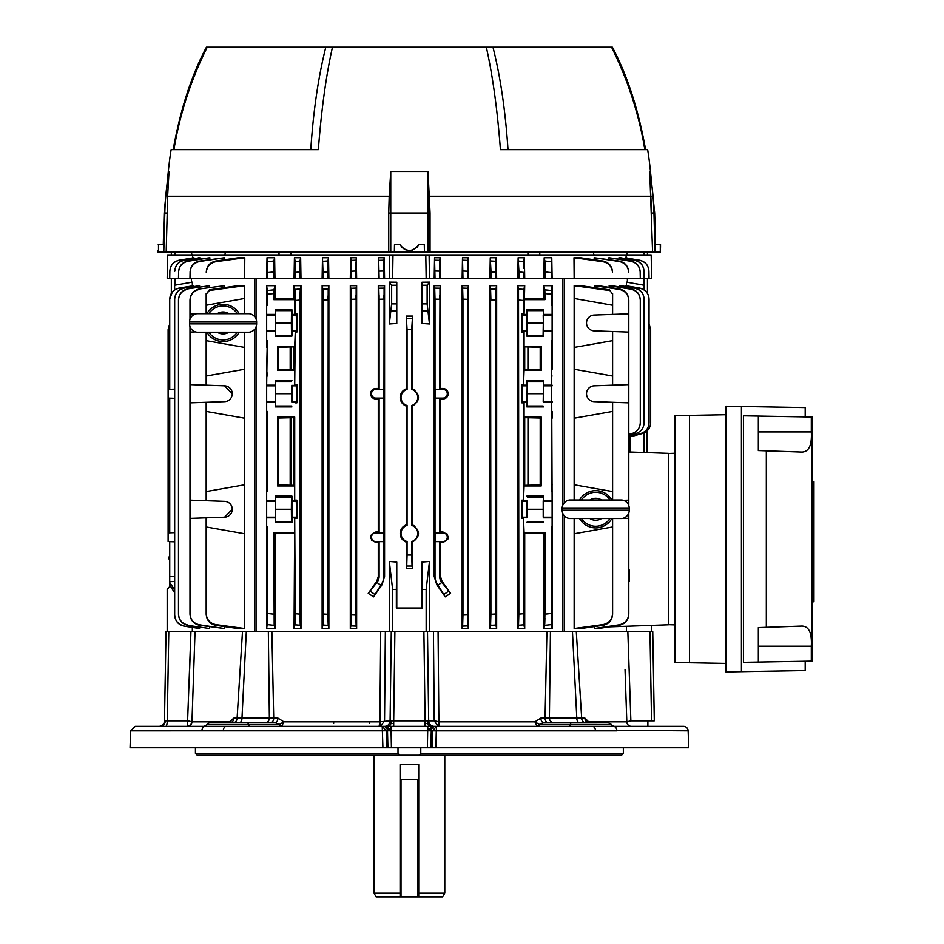 <?xml version="1.0" encoding="UTF-8"?>
<svg xmlns="http://www.w3.org/2000/svg" width="944" height="944" viewBox="0 0 944 944"><rect width="100%" height="100%" fill="white"/><g stroke="black" fill="none" stroke-linecap="round" stroke-linejoin="round"><path stroke-width="1.42" d="M373.989 755.2L373.989 893.071L400.079 893.071M418.711 893.071L444.789 893.071L442.642 896.8L418.711 896.8L418.711 764.569L400.079 764.569L400.079 896.8L376.137 896.8L373.989 893.071M444.789 755.2L444.789 893.071M418.711 896.8L400.079 896.8M418.711 779.425L400.079 779.425M393.4 723.529L389.365 723.529M398.002 747.742L398.002 753.336L399.784 755.2L418.994 755.2L420.776 753.336L420.776 747.742M647.879 720.827L647.879 726.325L659.891 726.325M613.447 726.325L683.491 726.325A4.661 4.661 0 0 1 688.141 730.821L688.731 747.742L432.022 747.742L432.423 730.821L429.921 730.786L130.638 730.821L130.048 747.742L382.91 747.742L382.226 726.325L613.447 726.325A4.661 3.469 90 0 1 616.904 730.821L436.281 730.821L435.88 747.742M683.491 726.325L659.172 726.325M427.785 726.325L427.372 747.742L432.022 747.742M271.86 631.3L273.713 718.101L277.937 718.101L283.884 721.83L379.535 721.83A4.661 0.637 -90 0 1 378.91 726.325L383.122 726.325A4.661 4.378 90 0 1 387.5 730.821L387.913 747.742L427.372 747.742M610.52 726.325L614.627 726.325A3.729 3.729 0 0 1 611.405 724.461L608.172 722.597L604.927 722.597M165.247 720.85A5.593 4.437 90 0 1 160.822 726.325L158.887 726.325A5.593 5.593 0 0 0 164.48 720.827L187.903 720.827L192.01 721.83A4.661 4.614 -90 0 1 187.396 726.325L190.948 631.3L168.799 631.3L167.241 720.827A5.593 1.451 90 0 1 165.79 726.325M379.535 721.83L390.096 720.827A5.593 5.404 -90 0 1 384.692 726.325M394.887 631.3L393.695 720.827L425.083 720.827L423.891 631.3L391.288 631.3L390.096 720.827L393.695 720.827L393.695 726.325M430.759 726.325A5.593 3.398 90 0 1 427.361 720.85L425.083 720.827L425.083 726.325M250.16 726.325A3.729 1.864 90 0 1 248.555 724.461L207.385 724.461A3.729 3.729 0 0 1 210.606 722.597L275.152 722.597A4.661 2.797 -90 0 0 277.937 718.101M248.803 722.597L210.606 722.597M539.638 724.461A3.729 1.864 -90 0 1 538.033 726.325L536.994 726.03A3.729 2.36 116.3 0 0 539.354 724.426L611.405 724.461M438.818 715.151L438.075 631.3L438.877 721.759L437.839 725.924L434.228 720.827L439.243 721.83L534.894 721.83L540.841 718.101A4.661 2.797 -90 0 0 543.626 722.597L608.172 722.597M550.435 631.3L549.408 718.018A4.661 3.965 -90 0 0 553.373 722.597L597.93 722.597M540.841 718.101L581.669 718.101A4.661 3.658 -90 0 0 585.327 722.597L579.238 722.597A4.661 2.443 -90 0 1 576.796 718.018L572.442 631.3M543.626 722.597L539.354 724.426L534.894 721.83L537.112 723.529M576.277 631.3L581.669 718.101L584.914 718.101L589.398 722.597M588.997 722.597L589.363 721.83L626.769 721.83A4.661 4.614 -90 0 0 631.383 726.325M626.769 721.83L630.875 720.827L654.298 720.827L652.741 631.3L654.298 720.827M164.48 720.827L166.038 631.3L168.799 631.3M423.891 631.3L427.49 631.3L428.682 720.827A5.593 5.404 -90 0 0 434.087 726.325L432.588 726.325A4.661 2.667 -90 0 0 429.921 730.786M427.361 720.85L434.228 720.827L433.426 631.3L427.49 631.3M439.243 721.83A4.661 0.637 -90 0 0 439.88 726.325L437.839 725.924M439.88 726.325L435.656 726.325A4.661 4.378 90 0 0 431.278 730.821L430.865 747.742M281.784 726.03A3.729 2.36 -116.3 0 1 279.424 724.426L283.884 721.83L281.784 726.03L280.757 726.325A3.729 1.864 90 0 1 279.141 724.461L275.152 722.597L270.834 722.597A4.661 2.879 -90 0 0 273.713 718.101L269.37 718.018L268.344 631.3M379.96 715.151L380.703 631.3L379.901 721.759L380.939 725.924L378.91 726.325M391.288 631.3L385.353 631.3L384.55 720.827L380.939 725.924M246.337 631.3L241.983 718.018A4.661 2.443 -90 0 1 239.54 722.597M192.01 721.83L229.416 721.83L233.864 718.101L269.37 718.018A4.661 3.965 -90 0 1 265.406 722.597M229.781 722.597L229.416 721.83L229.38 722.597M233.864 718.101A4.661 3.729 -90 0 1 230.135 722.597L230.466 722.573A4.661 3.729 90 0 0 233.864 718.101M242.502 631.3L237.109 718.101A4.661 3.658 -90 0 1 233.463 722.597M195.042 631.3L191.962 721.759A4.661 4.331 -18.2 0 1 187.797 725.924M369.541 723.529A3.729 0.968 -90 0 0 369.576 722.726M333.645 723.529A3.729 0.968 -90 0 0 333.68 722.726M283.884 721.83L281.666 723.529M651.537 720.827L649.979 631.3L652.741 631.3M649.979 631.3L627.831 631.3L630.875 720.827M547.945 722.597A4.661 2.879 -90 0 1 545.066 718.101L546.918 631.3M534.894 721.83L536.994 726.03M584.914 718.101A4.661 3.729 -90 0 0 588.643 722.597L588.643 722.597M130.638 730.821L135.287 726.325L382.226 726.325L386.356 730.821L386.757 747.742L387.913 747.742M436.281 730.821L432.423 730.821L436.553 726.325L436.281 730.821M382.91 747.742L386.757 747.742M610.591 730.29L688.141 730.821M205.344 726.325A4.661 3.469 90 0 0 201.874 730.821M226.383 726.325A4.661 3.115 90 0 0 223.268 730.821M390.993 726.325L391.406 747.742M592.395 726.325A4.661 3.115 90 0 1 595.511 730.821M399.784 755.2L197.202 755.2L195.432 753.336L195.432 747.742M195.432 753.336L398.002 753.336M623.347 747.742L623.347 753.336L621.577 755.2L418.994 755.2M420.776 753.336L623.347 753.336M429.414 723.529L425.378 723.529M232.259 393.742A7.918 7.918 0 0 1 224.613 401.66L189.98 402.876L189.98 384.621L224.613 385.836L232.259 393.742A7.918 7.918 0 0 0 224.613 385.836M174.675 398.333L168.115 398.108L168.115 389.388L174.675 389.164L169.731 389.329L169.731 299.142C170.156 293.23 173.236 289.56 178.982 288.121L178.994 288.227C173.248 289.655 170.168 293.324 169.731 299.236M189.98 614.107L189.98 518.386L224.613 517.182A7.918 7.918 0 0 0 232.259 509.264A7.918 7.918 0 0 0 224.613 501.347L189.98 500.143L189.98 613.718C190.417 619.736 193.579 623.429 199.455 624.786L199.444 625.223C193.579 623.831 190.428 620.125 189.98 614.107L189.98 613.718M447.81 395.772L448.117 394.804M370.968 391.725L370.662 392.692M407.065 329.586L406.25 316.087L412.528 316.087L411.714 329.586L407.065 329.586L407.065 389.424A8.39 8.39 0 0 0 407.065 405.531L407.065 525.43A8.39 8.39 0 0 0 407.065 541.537L407.065 555.013L411.714 555.013L412.044 566.022L406.734 566.022L407.065 555.013L411.714 555.013L411.714 541.537A8.39 8.39 0 0 0 411.714 525.43L412.528 524.84C420.458 530.611 420.458 536.369 412.528 542.127L411.714 541.537M406.25 568.5L406.734 566.022L412.044 566.022L412.528 568.5L406.25 568.5L406.25 542.127C402.415 540.511 400.398 537.632 400.185 533.49C400.398 529.336 402.415 526.457 406.25 524.84L406.25 406.121C402.415 404.504 400.398 401.625 400.185 397.471C400.398 393.318 402.415 390.438 406.25 388.834L406.25 316.087M406.25 542.127L407.065 541.537M406.25 406.121L407.065 405.531M447.291 393.742A4.354 4.354 0 0 0 442.925 389.388L435.125 389.388L435.125 398.108L442.925 398.108A4.354 4.354 0 0 0 447.291 393.742M445.202 596.868L436.789 584.761L434.205 576.536L435.007 576.536L435.007 299.142L439.668 299.236L435.007 299.142L434.688 288.121L439.987 288.227L439.668 389.329L440.506 388.491L442.925 388.48C446.123 388.763 447.893 390.521 448.223 393.742C447.893 396.976 446.123 398.722 442.925 399.005L440.506 398.993L439.668 398.167L439.668 532.794L440.506 531.956L442.925 531.944C449.745 535.449 449.745 538.965 442.925 542.47L440.506 542.458L439.668 541.632L439.668 576.536A8.862 8.862 0 0 0 441.273 581.622L450.559 593.328L445.202 596.868L438.04 585.127L441.851 582.46M371.488 393.742A4.354 4.354 0 0 0 375.854 398.108L383.665 398.108L383.665 389.388L375.854 389.388A4.354 4.354 0 0 0 371.488 393.742M378.284 398.993L379.11 398.167L379.11 532.794L378.284 531.956L378.284 398.993L375.854 399.005C372.656 398.722 370.886 396.976 370.555 393.742C370.886 390.521 372.656 388.763 375.854 388.48L378.284 388.491L378.284 285.69L378.792 288.227L384.09 288.121L383.771 576.536A13.523 13.523 0 0 1 381.329 584.289L373.576 596.868L368.231 593.328L376.927 582.46L380.739 585.127M609.151 287.354L609.151 285.69L611.96 285.69L630.934 288.852C636.74 290.268 639.855 293.95 640.292 299.921L640.292 300.216C639.855 294.257 636.74 290.575 630.922 289.183L609.151 285.69M619.217 286.893L619.217 285.69L620.904 285.69L634.816 288.085C640.575 289.525 643.678 293.195 644.103 299.13L644.103 299.331C643.678 293.407 640.575 289.725 634.805 288.309L619.217 285.69M625.152 286.421L625.966 285.69L639.796 288.121C645.531 289.56 648.622 293.23 649.047 299.142L649.047 299.236C648.622 293.336 645.531 289.666 639.796 288.227L625.152 285.69M626.45 285.772L626.45 282.126L644.15 285.241L644.15 289.891M627.382 282.291L627.382 278.232M602.897 261.677L602.909 261.016C608.762 262.326 611.96 265.972 612.503 271.966L612.503 272.615C611.983 266.621 608.774 262.975 602.897 261.677L573.987 257.736L574.153 278.232L564.323 278.232L564.323 502.727M626.45 626.238L626.45 631.3L564.323 631.3L564.323 515.802M619.347 625.223L619.323 624.786C625.199 623.429 628.35 619.748 628.798 613.718L628.798 614.107C628.362 620.125 625.211 623.831 619.347 625.223L598.52 628.503L594.378 628.503L594.378 626.568M603.015 625.306L602.992 624.586C608.939 623.276 612.149 619.571 612.609 613.47L612.609 614.143C612.16 620.22 608.963 623.937 603.015 625.306L580.985 628.503L574.153 628.503L574.153 518.527M574.153 500.001L574.153 285.69L580.985 285.69L609.411 289.843L612.609 294.209L609.411 289.843M594.378 287.613L594.378 285.69L598.52 285.69L619.347 288.97C625.199 290.363 628.35 294.056 628.798 300.074L628.798 313.821L594.165 315.036A7.918 7.918 0 0 0 586.519 322.942A7.918 7.918 0 0 0 594.165 330.86L612.609 331.509L612.609 385.187L628.798 384.621L628.798 300.463C628.362 294.457 625.199 290.764 619.323 289.407L594.378 285.69M184.092 260.391L199.833 257.736L184.092 260.391C178.404 261.783 175.301 265.394 174.793 271.223L174.805 271.034C175.313 265.205 178.416 261.582 184.092 260.19M273.736 271.966L273.878 261.016L267.447 261.677L273.878 261.016L273.843 278.232L267.329 278.232L267.423 272.615L273.736 271.966L267.423 272.615L267.01 257.736L266.656 278.232L267.329 278.232M299.803 270.031L299.779 268.167M294.422 257.736L300.652 257.736L299.968 261.087L295.224 261.488L299.968 261.087L299.932 278.232L295.271 278.232L295.224 261.488L294.422 257.736L294.068 278.232L295.271 278.232M327.769 271.754L327.769 263.352M322.482 257.736L328.524 257.736L327.91 260.969L323.19 261.264L327.91 260.969L327.875 278.232L323.214 278.232L322.482 257.736L322.128 278.232L323.214 278.232M355.699 270.857L355.699 262.597M351.321 267.648L351.168 278.232L355.829 278.232L355.699 271.034L351.286 271.223L351.144 260.391L355.841 260.19L351.144 260.391L350.649 257.736L350.295 278.232L351.168 278.232M383.606 267.27L383.618 263.966M192.659 257.83L192.706 254.939L389.671 254.939L389.306 278.232L384.574 278.232L384.232 257.736L378.627 257.736L384.232 257.736L383.783 260.214L379.099 260.32L383.783 260.214L383.771 278.232L379.11 278.232L378.627 257.736L378.284 278.232L379.11 278.232M392.621 589.375L389.306 561.444L396.775 562.069L396.35 589.375L392.621 589.375L392.621 631.3M396.775 608.007L396.775 562.069M396.35 589.375L396.35 608.007L422.428 608.007L422.003 562.069L422.003 608.007M422.003 562.069L429.473 561.444L426.157 589.375L422.428 589.375M426.157 589.375L426.157 631.3M429.473 631.3L429.473 561.444M389.306 631.3L389.306 561.444M266.656 278.232L254.455 278.232L254.455 316.405M254.455 329.491L254.455 631.3L256.048 631.3L256.048 326.919M256.048 278.232L256.048 318.978M273.878 261.016L274.621 257.736L274.952 278.232L273.843 278.232M267.01 257.736L274.621 257.736M300.652 257.736L300.983 278.232L299.932 278.232M328.524 257.736L328.866 278.232L327.875 278.232M378.284 278.232L356.631 278.232L356.289 257.736L350.649 257.736L356.289 257.736L355.699 271.034L351.286 271.223M356.631 278.232L355.829 278.232M384.574 278.232L383.771 278.232M594.378 628.503L619.323 624.786M574.153 298.469L612.609 305.242L612.609 314.387M612.609 340.642L574.153 347.427M612.609 294.209L612.609 305.242M609.411 290.516L574.153 285.69M612.609 293.56L612.609 299.661M612.609 331.509L628.798 332.076M574.153 484.779L612.609 491.564L612.609 402.309L628.798 402.876L628.798 500.143L623.359 500.332M628.798 402.876L628.798 384.621M612.609 532.558L612.609 614.143M574.153 628.503L602.992 624.586M612.609 518.527L612.609 613.47M612.609 526.964L574.153 533.749M612.609 491.564L612.609 500.001M612.609 411.442L574.153 418.227M612.609 402.309L594.165 401.66A7.918 7.918 0 0 1 586.519 393.742A7.918 7.918 0 0 1 594.165 385.836L612.609 385.187M574.153 369.269L612.609 376.042M623.359 518.197L628.798 518.386L628.798 512.887M628.798 505.642L628.798 500.143M628.798 518.386L628.798 613.718M628.798 581.905L628.798 614.107M609.057 626.851L668.364 624.775L668.364 453.368L628.798 451.987M628.798 548.393L628.798 553.798M628.798 561.621L628.798 569.798M651.596 625.365L651.596 631.3M439.538 270.952L439.538 262.715M435.007 278.232L434.205 278.232L434.547 257.736L440.152 257.736L439.68 260.32L434.995 260.214L439.68 260.32L439.668 278.232L440.506 278.232L440.152 257.736L434.547 257.736L435.007 278.232L439.668 278.232M462.961 278.232L462.147 278.232L462.489 257.736L468.13 257.736L467.634 260.391L462.938 260.19L467.634 260.391L467.61 278.232L468.484 278.232L468.13 257.736L462.489 257.736L462.961 278.232L467.61 278.232M495.435 270.161L495.411 268.308M495.6 261.264L490.868 260.969L495.6 261.264L495.565 278.232L496.65 278.232L496.296 257.736L495.6 261.264M518.126 257.736L517.796 278.232L518.846 278.232L518.952 271.99L523.413 272.368L518.952 271.99L518.126 257.736L524.357 257.736L523.554 261.488L518.811 261.087L523.554 261.488L523.365 268.533M523.365 266.774L523.495 261.96M545.042 271.966L551.355 272.615L551.461 278.232L552.122 278.232L551.768 257.736L551.331 261.677L544.9 261.016L545.042 271.966L544.9 261.016L551.331 261.677L551.355 272.615L545.042 271.966L544.936 278.232L551.461 278.232M574.153 278.232L651.596 278.232L651.195 254.939L626.073 254.939L626.12 257.83M648.917 271.129C648.41 265.311 645.33 261.712 639.666 260.32L639.666 260.214C645.33 261.63 648.41 265.229 648.917 271.034L649.047 278.232L648.917 271.034M639.666 260.214L625.565 257.865M624.845 258.491L625.565 257.736L639.666 260.32M643.985 271.223C643.466 265.382 640.374 261.771 634.687 260.391L634.687 260.19C640.374 261.594 643.478 265.205 643.985 271.034L644.103 278.232L643.985 271.034M634.687 260.19L620.456 257.995M618.957 258.986L618.945 257.736L620.444 257.736L634.687 260.391M640.185 272.108C639.678 266.243 636.551 262.621 630.816 261.264L630.828 260.969C636.551 262.349 639.666 265.972 640.174 271.825L640.292 278.232L640.174 271.825M630.828 260.969L608.915 257.736L630.816 261.264M608.915 257.736L608.939 259.458M628.692 272.368C628.173 266.444 625.022 262.81 619.229 261.488L619.229 261.087C625.011 262.444 628.161 266.078 628.692 271.99L628.692 272.368M619.229 261.087L594.177 257.736L619.229 261.488M594.177 257.736L594.201 259.742M602.909 261.016L580.265 257.736L573.987 257.736M612.503 271.966L612.503 272.615M544.9 261.016L544.169 257.736L543.827 278.232L544.936 278.232M544.169 257.736L551.768 257.736M524.357 257.736L524.711 278.232L518.846 278.232M523.413 272.368L523.507 278.232M490.904 278.232L491.01 271.825L495.458 272.108L491.01 271.825L490.255 257.736L489.912 278.232L495.565 278.232M490.255 257.736L496.296 257.736M389.306 278.232L429.473 278.232L429.107 254.939L626.073 254.939M389.671 254.939L392.975 254.939L392.621 278.232M392.975 254.939L425.803 254.939L426.157 278.232M425.803 254.939L429.107 254.939M434.205 278.232L429.473 278.232M462.147 278.232L440.506 278.232M489.912 278.232L468.484 278.232M517.796 278.232L496.65 278.232M543.827 278.232L524.711 278.232M562.742 505.3L562.742 278.232L552.122 278.232M628.798 434.417L632.008 433.556C637.176 431.809 639.938 428.21 640.292 422.759L640.292 300.216M640.292 299.921L640.292 422.759M628.798 435.444L635.819 433.556C640.988 431.809 643.749 428.21 644.103 422.759L644.103 299.331M644.103 299.13L644.103 422.759M628.798 436.765L640.764 433.556C645.92 431.809 648.693 428.21 649.047 422.759L649.047 299.236M648.87 297.195L649.047 422.759M648.375 295.307L647.549 293.549M646.416 291.932L645.047 290.563M649.047 299.142L649.047 323.78L650.664 329.586L650.664 422.759C650.31 428.21 647.549 431.809 642.38 433.556L628.798 437.202M564.323 631.3L562.742 631.3L562.742 513.229M564.323 278.232L562.742 278.232M422.298 303.885L427.136 303.885L429.473 323.969L422.003 323.462L422.003 282.221L429.473 282.126L427.136 285.241L422.298 285.241M429.473 282.126L429.473 323.969M427.136 303.885L427.136 285.241M422.003 323.462L422.003 282.221M373.576 596.868L381.99 584.761L384.574 576.536L384.574 285.69L384.09 288.121L378.792 288.227L379.11 299.236L383.771 299.142L379.11 299.236L379.11 389.329L383.665 389.388M379.11 389.329L378.284 388.491M383.712 389.329L383.665 398.108M383.712 398.167L379.11 398.167M375.854 532.853A4.354 4.354 0 0 0 371.488 537.207A4.354 4.354 0 0 0 375.854 541.573L383.665 541.573L383.665 532.853L375.854 532.853L375.854 531.944L378.284 531.956M368.231 593.328L376.821 581.138L378.284 576.536L378.284 542.458L375.854 542.47C369.033 538.965 369.033 535.46 375.854 531.944M379.11 532.794L383.665 532.853M383.712 532.794L383.665 541.573M375.854 541.573L375.854 542.47L378.284 542.458L379.11 541.632L379.11 576.536A8.862 8.862 0 0 1 377.506 581.622L376.927 582.46M383.712 541.632L379.11 541.632M384.574 285.69L378.284 285.69M294.068 628.503L300.983 628.503L300.263 625.223L294.941 624.786L295.271 613.718L299.932 614.107L300.263 625.223L294.941 624.786L294.068 628.503L294.705 517.819L291.932 517.819L291.932 522.445L275.247 522.445L275.247 500.709L266.656 500.709L266.656 517.819L275.247 517.819M277.571 370.461L278.574 369.446L278.574 347.239L277.571 346.236L294.705 346.236L295.271 332.076L294.705 385.187L294.705 370.461L277.571 370.461L277.571 346.236M294.705 370.461L294.068 369.824L278.574 369.446M278.574 347.239L294.068 346.873L294.705 346.236M291.932 309.774L275.247 309.774L275.683 310.647L291.495 310.647L291.932 309.774L291.932 314.387L294.705 314.387L294.705 299.661L273.843 299.661L274.952 298.552L274.952 285.69L266.656 285.69L267.27 290.516L273.961 289.843L273.843 299.661M294.705 299.661L294.068 299.024L274.952 298.552M267.329 376.042L266.656 369.269L267.329 340.642L266.656 385.187L275.247 385.187L275.683 381.447L275.247 406.923L275.247 385.187M275.683 310.647L275.683 335.25L275.247 331.509L266.656 331.509L266.656 347.427M266.656 340.642L267.329 340.642M291.495 310.647L291.377 322.942L275.801 322.942M291.377 322.942L291.495 335.25L275.683 335.25M291.495 335.25L291.932 336.123L275.247 336.123M275.247 314.387L266.656 314.387L266.656 315.036L275.565 315.036L275.247 309.774M266.656 331.509L266.656 315.036M275.247 331.509L275.565 315.036M266.656 305.242L267.329 305.242L266.656 298.469L266.656 314.387M273.843 293.56L267.329 294.209L267.27 290.516L273.961 289.843L274.952 285.69M267.329 294.209L267.329 305.242M266.656 298.469L266.656 285.69M291.932 314.387L291.932 336.123M294.705 517.819L295.271 613.718L299.932 614.107L299.932 300.074L295.271 300.463L294.941 289.407L300.263 288.97L299.932 300.074L295.271 300.463L295.271 313.821L296.876 313.821L296.274 315.036L291.613 315.036M296.274 315.036L296.876 332.076L296.876 313.821M296.876 332.076L295.271 332.076M296.274 330.86L291.613 330.86M294.705 331.509L291.932 331.509M294.068 369.824L294.068 346.873M294.705 417.036L294.705 500.709L294.705 485.971L277.571 485.971L278.574 484.968L278.574 418.039L277.571 417.036L294.705 417.036L294.068 417.673L278.574 418.039M294.705 485.971L294.068 485.334L278.574 484.968M277.571 485.971L277.571 417.036M294.068 485.334L294.068 417.673M296.876 402.876L296.876 384.621L296.274 385.836L296.876 402.876L295.271 402.876M296.274 401.66L291.613 401.66L294.705 402.309M294.705 385.187L291.613 385.836L291.613 401.66M296.274 385.836L291.613 385.836M295.271 384.621L296.876 384.621M291.932 385.187L291.932 402.309M291.932 406.923L275.247 406.923M291.495 406.05L275.683 406.05M291.377 393.742L275.801 393.742M291.495 381.447L275.683 381.447M291.932 380.574L275.247 380.574M274.952 533.655L273.843 532.558L274.185 625.306L267.152 624.586L267.329 613.47L273.843 614.143L267.329 613.47L267.329 526.964L266.656 533.749L266.656 628.503L267.152 624.586L274.185 625.306L274.952 628.503L274.952 533.655L294.068 533.195M273.843 532.558L294.705 532.558M274.952 628.503L266.656 628.503M266.656 517.819L266.656 533.749M266.656 526.964L267.329 526.964M294.705 500.709L291.932 500.709L291.932 496.084L275.247 496.084L275.247 522.445M291.932 496.084L291.495 496.969L275.683 496.969M291.495 496.969L291.377 509.264L275.801 509.264M291.377 509.264L291.495 521.56L275.683 521.56M291.495 521.56L291.932 522.445M275.247 500.709L275.247 496.084M266.656 491.564L267.329 491.564L266.656 484.779L266.656 500.709M266.656 484.779L266.656 418.227L267.329 411.442L267.329 491.564M275.247 402.309L266.656 402.309L266.656 418.227M266.656 411.442L267.329 411.442M266.656 402.309L266.656 385.187M266.656 369.269L266.656 376.042M291.932 500.709L291.932 517.819M295.271 500.143L296.876 500.143L296.274 501.347L291.613 501.347M296.274 501.347L296.876 518.386L296.876 500.143M296.876 518.386L295.271 518.386M296.274 517.182L291.613 517.182M294.941 289.407L294.068 285.69L300.983 285.69L300.263 288.97L294.941 289.407M300.983 628.503L300.983 285.69M294.068 299.024L294.068 285.69M552.122 315.036L543.213 315.036L543.532 314.387L552.122 314.387L552.122 340.642L551.461 340.642L552.122 501.347L543.213 501.347L543.213 517.182L543.532 517.819L552.122 517.819L552.122 501.347M522.504 385.836L521.902 384.621L521.902 402.876L522.504 385.836L527.165 385.836L526.846 380.574L543.532 380.574L543.213 401.66L543.532 402.309L552.122 402.309M551.461 340.642L552.122 347.427L552.122 340.642M552.122 369.269L552.122 347.427M552.122 376.042L551.461 376.042M541.207 417.036L540.204 418.039L540.204 484.968L541.207 485.971L524.073 485.971L524.711 485.334L524.711 417.673L524.073 417.036L541.207 417.036L541.207 485.971M524.711 417.673L540.204 418.039M540.204 484.968L524.711 485.334M541.207 346.236L540.204 347.239L540.204 369.446L541.207 370.461L524.073 370.461L524.711 369.824L524.711 346.873L524.073 346.236L541.207 346.236L541.207 370.461M524.711 346.873L540.204 347.239M540.204 369.446L524.711 369.824M521.902 518.386L522.504 517.182L521.902 500.143L521.902 518.386L523.507 518.386L523.837 624.786L518.516 625.223L518.846 614.107L523.507 613.718L518.846 614.107L518.516 288.97L523.837 289.407L523.507 300.463L518.846 300.074L523.507 300.463L524.073 314.387L524.711 285.69L517.796 285.69L518.516 288.97L523.837 289.407L524.711 285.69M544.936 293.56L544.818 289.843L551.508 290.516L551.461 294.209L544.936 293.56L544.936 299.661L524.073 299.661M544.936 299.661L543.827 298.552L524.711 299.024M526.846 309.774L526.846 336.123L526.846 309.774L543.532 309.774L543.095 335.25L543.532 331.509L552.122 331.509M527.283 310.647L543.095 310.647M527.401 322.942L542.977 322.942M527.283 335.25L543.095 335.25M526.846 336.123L543.532 336.123M524.073 346.236L524.073 331.509L526.846 331.509M524.073 331.509L521.902 332.076L522.504 330.86L527.165 330.86M522.504 330.86L521.902 313.821L521.902 332.076M526.846 314.387L524.073 314.387M523.507 313.821L521.902 313.821M522.504 315.036L527.165 315.036M544.605 625.306L544.936 614.143L551.461 613.47L551.626 624.586L544.605 625.306L551.626 624.586L552.122 628.503L552.122 533.749L551.461 526.964L551.461 613.47L544.936 614.143L544.936 532.558L543.827 533.655L543.827 628.503L544.605 625.306M552.122 517.819L552.122 526.964L551.461 526.964M552.122 526.964L552.122 533.749M552.122 628.503L543.827 628.503M524.711 628.503L517.796 628.503L518.516 625.223L523.837 624.786L524.711 628.503L524.711 533.195L524.073 532.558L544.936 532.558M524.711 533.195L543.827 533.655M524.073 532.558L523.507 518.386M517.796 628.503L517.796 285.69M521.902 402.876L523.507 402.876L523.507 500.143L521.902 500.143M523.507 332.076L523.507 384.621L521.902 384.621M523.507 384.621L524.073 370.461M526.846 385.187L524.073 385.187M543.532 380.574L543.532 402.309M526.846 380.574L527.283 381.447L543.095 381.447M527.283 381.447L527.401 393.742L542.977 393.742M527.401 393.742L527.283 406.05L543.095 406.05M527.283 406.05L526.846 406.923L543.532 406.923M526.846 406.923L527.165 385.836M524.073 417.036L524.073 402.309L526.846 402.309M522.504 401.66L527.165 401.66M523.507 500.143L524.073 485.971M524.073 517.819L527.165 517.182L527.165 501.347L524.073 500.709M526.846 500.709L526.846 517.819M526.846 496.084L543.532 496.084L543.532 517.819M527.283 496.969L543.095 496.969M527.401 509.264L542.977 509.264M527.283 521.56L543.095 521.56M526.846 522.445L543.532 522.445M543.532 496.084L543.213 501.347M543.532 500.709L552.122 500.709M552.122 484.779L551.461 491.564L552.122 491.564M551.461 411.442L551.461 491.564M552.122 411.442L552.122 418.227M543.532 385.187L552.122 385.187M543.213 315.036L543.532 331.509M543.532 314.387L543.532 309.774M552.122 305.242L551.461 305.242L552.122 298.469L552.122 314.387M551.508 290.516L552.122 285.69L543.827 285.69L544.818 289.843L551.508 290.516M551.461 294.209L551.461 305.242M552.122 298.469L552.122 285.69M543.827 298.552L543.827 285.69M328.205 625.341L322.895 625.011L322.128 628.503L328.866 628.503L328.205 625.341L322.895 625.011L323.214 613.978L327.875 614.273L328.205 625.341L327.875 614.273L323.214 613.978L322.895 289.183L328.205 288.852L327.875 614.273M322.895 289.183L322.128 285.69L328.866 285.69L328.205 288.852L322.895 289.183M328.866 628.503L328.866 285.69M322.128 628.503L322.128 285.69M350.295 628.503L356.631 628.503L356.148 626.096L350.838 625.872L351.168 614.863L355.829 615.063L356.148 626.096L350.838 625.872L350.295 628.503L350.295 285.69L350.838 288.309L356.148 288.085L355.829 615.063L351.168 614.863L350.838 288.309L356.148 288.085L356.631 285.69L350.295 285.69M356.631 628.503L356.631 285.69M435.007 576.536A13.523 13.523 0 0 0 437.45 584.289L438.04 585.127M450.559 593.328L441.957 581.138L440.506 576.536L440.506 542.458M442.925 541.573A4.354 4.354 0 0 0 447.291 537.207A4.354 4.354 0 0 0 442.925 532.853L435.125 532.853L435.125 541.573L442.925 541.573L442.925 542.47M439.668 532.794L435.066 532.794L435.125 541.573M435.066 541.632L439.668 541.632M440.506 531.956L440.506 398.993M439.668 389.329L435.066 389.329L435.125 398.108M435.066 398.167L439.668 398.167M434.688 288.121L434.205 285.69L440.506 285.69L439.987 288.227L434.688 288.121M440.506 388.491L440.506 285.69M434.205 576.536L434.205 285.69M462.147 628.503L468.484 628.503L467.941 625.872L462.631 626.096L462.961 615.063L467.61 614.863L467.941 625.872L462.631 626.096L462.147 628.503L462.147 285.69L462.631 288.085L467.941 288.309L467.61 299.331L462.961 299.13L462.631 288.085L467.941 288.309L468.484 285.69L462.147 285.69M467.61 299.331L467.61 614.863L462.961 615.063L462.961 299.13L467.61 299.331L467.634 295.484M468.484 628.503L468.484 285.69M489.912 628.503L496.65 628.503L495.883 625.011L490.573 625.341L490.904 614.273L495.565 613.978L495.883 625.011L490.573 625.341L489.912 628.503L489.912 285.69L490.573 288.852L495.883 289.183L495.565 300.216L490.904 299.921L490.573 288.852L490.904 614.273L495.565 613.978L495.565 300.216L490.904 299.921M490.573 288.852L495.883 289.183L496.65 285.69L489.912 285.69M496.65 628.503L496.65 285.69M407.065 389.424L406.25 388.834M407.065 525.43L406.25 524.84M412.528 568.5L412.528 542.127M412.528 524.84L412.528 406.121L411.714 405.531L411.714 525.43M411.714 405.531A8.39 8.39 0 0 0 411.714 389.424L412.528 388.834C420.458 394.604 420.458 400.362 412.528 406.121M411.714 329.586L411.714 389.424M412.528 388.834L412.528 316.087M391.642 303.885L396.48 303.885L396.775 323.462L389.306 323.969L391.642 303.885L391.642 285.241L389.306 282.126L396.775 282.221L396.48 285.241L391.642 285.241M396.775 282.221L396.775 323.462M396.48 303.885L396.48 285.241M389.306 323.969L389.306 282.126M562.742 631.3L433.426 631.3L434.205 718.868M350.295 278.232L328.866 278.232M322.128 278.232L300.983 278.232M294.068 278.232L274.952 278.232M385.353 631.3L256.048 631.3M215.881 261.677C210.016 262.963 206.807 266.609 206.276 272.615L206.288 271.966C206.819 265.984 210.016 262.338 215.869 261.016L215.881 261.677L244.791 257.736L244.626 278.232L169.731 278.232L169.861 271.034C170.368 265.229 173.46 261.618 179.112 260.214L179.112 260.32C173.448 261.724 170.357 265.323 169.861 271.129L169.731 278.232L167.182 278.232L167.584 254.939L192.706 254.939M244.791 257.736L238.513 257.736L215.869 261.016M206.276 272.615L206.288 271.966M190.086 271.99C190.617 266.078 193.768 262.444 199.55 261.087L199.562 261.488C193.768 262.81 190.605 266.432 190.086 272.368L190.086 272.073M199.562 261.488L224.601 257.736L199.55 261.087M190.086 272.368L189.98 278.232L190.086 272.368M224.601 257.736L224.589 259.742M178.605 271.825C179.124 265.96 182.239 262.338 187.962 260.969L187.962 261.264C182.239 262.621 179.112 266.232 178.593 272.108L178.605 271.907M187.962 261.264L209.863 257.736L187.962 260.969M178.593 272.108L178.487 278.232L178.593 272.108M209.863 257.736L209.839 259.458M199.833 257.736L198.334 257.736L199.833 257.736L199.821 258.986M179.112 260.32L193.945 257.736L193.933 258.491M193.213 257.865L179.112 260.214M254.455 278.232L244.626 278.232M414.959 390.143L413.814 389.412M414.959 526.162L413.814 525.419M406.864 564.736L406.805 565.515M327.875 299.921L323.214 300.216L327.875 299.921L327.898 296.062M350.967 624.586L350.908 625.365M355.829 299.13L351.168 299.331L355.829 299.13L355.853 295.283M370.945 535.236L370.662 536.168M371.417 540.098L372.113 540.936M371.464 396.704L372.125 397.495M379.087 295.448L379.11 297.289M383.771 299.142L383.795 295.307M462.761 624.822L462.702 625.577M490.703 624.043L490.644 624.822M544.912 618.072L544.735 624.031M447.314 390.792L446.654 390.002M447.822 539.225L448.117 538.257M447.314 534.257L446.665 533.478M439.668 299.236L439.692 295.413M169.849 586.413L167.182 589.375L167.182 631.3M254.455 631.3L190.948 631.3L189.65 669.497M192.328 631.3L192.328 627.548M192.328 285.772L192.328 282.126L174.628 285.241L174.628 289.891L173.731 290.563M169.731 541.632L174.675 541.797L169.731 541.632L169.731 585.127L169.731 582.46L174.675 589.953M172.351 291.944L169.731 299.071M206.17 402.309L206.17 411.442L244.626 418.227L244.626 332.205M206.17 411.442L206.17 500.709M215.787 624.586L215.763 625.306C209.828 623.949 206.63 620.232 206.17 614.143L206.17 613.47C206.618 619.559 209.828 623.264 215.787 624.586L244.626 628.503L244.626 418.227M244.626 484.779L206.17 491.564M244.626 628.503L237.794 628.503L215.763 625.306M206.17 532.558L206.17 614.143M206.17 517.819L206.17 613.47M206.17 526.964L244.626 533.749M195.42 331.875L189.98 332.076L189.98 384.621M189.98 402.876L189.98 500.143M224.613 517.182L232.259 509.264M224.401 626.568L224.401 628.503L199.455 624.786M224.401 628.503L199.444 625.223M199.455 289.407C193.591 290.752 190.428 294.445 189.98 300.463L189.98 300.074C190.417 294.068 193.567 290.363 199.444 288.97L224.401 285.69L199.444 288.97M189.98 300.463L189.98 313.821L195.42 314.01M189.98 300.074L189.98 319.32M189.98 332.076L189.98 326.577M224.401 287.613L224.401 285.69M206.17 332.205L206.17 340.642L244.626 347.427M244.626 313.679L244.626 298.469L206.17 305.242L206.17 313.679M209.367 290.516L206.17 294.209L209.367 289.843L209.367 290.516L244.626 285.69L237.794 285.69L209.367 289.843M206.17 294.209L206.17 305.242M244.626 298.469L244.626 285.69M206.17 293.56L206.17 299.661M174.675 592.832L169.731 585.127M174.675 581.528L169.731 581.622L169.731 582.46M168.115 541.573L168.115 525.43L169.731 525.383M169.731 398.167L169.731 532.794L174.675 532.617L168.115 532.853M178.982 288.121L193.626 285.69L178.994 288.227M193.626 286.421L193.626 285.69M169.731 299.142L169.731 389.329M183.962 626.096L199.562 628.503L183.962 626.096C178.204 624.668 175.1 620.987 174.675 615.063L174.675 614.863C175.1 620.786 178.204 624.456 183.974 625.872M183.974 288.309C178.204 289.725 175.1 293.395 174.675 299.331L174.675 299.13C175.1 293.206 178.192 289.525 183.962 288.085L199.562 285.69L183.962 288.085M174.675 299.331L174.675 614.863M199.562 628.503L199.562 627.3M199.562 286.893L199.562 285.69M174.675 299.13L174.675 615.063M187.844 625.341L209.627 628.503L187.844 625.341C182.039 623.925 178.923 620.232 178.487 614.273L178.487 613.978C178.923 619.937 182.039 623.618 187.856 625.011M187.856 289.183C182.05 290.563 178.923 294.245 178.487 300.216L178.487 299.921C178.923 293.962 182.039 290.268 187.844 288.852L209.627 285.69L187.844 288.852M178.487 300.216L178.487 613.978M209.627 628.503L209.627 626.84M209.627 287.354L209.627 285.69M178.487 299.921L178.487 614.273M169.731 560.819L168.28 556.96M169.731 405.566L168.115 405.531L168.115 525.43M168.115 405.531L168.115 398.108M169.731 323.78L168.115 329.586L168.115 389.388M206.17 340.642L206.17 385.187M244.626 369.269L206.17 376.042M628.798 581.244L629.353 570.07L629.353 581.244M629.99 452.023L629.99 436.883M627.453 252.142A11.647 11.647 90 0 1 626.639 254.939M594.118 254.939A11.647 11.647 90 0 1 593.292 252.142M539.779 254.939L539.779 252.142M528.593 346.955L528.593 369.729M643.914 252.142L643.914 254.939M643.914 278.232L643.914 285.206M643.914 433.036L643.914 452.518M528.593 417.755L528.593 485.251M528.404 254.939L528.404 252.142M527.932 369.753L527.932 346.944M527.932 254.939L527.932 252.142M527.979 485.263L527.979 417.744M647.006 431.042L647.006 452.624M647.442 252.142L647.442 254.939M647.442 278.232L647.442 293.36M224.66 254.939A11.647 11.647 90 0 0 225.486 252.142M191.325 252.142A11.647 11.647 90 0 0 192.139 254.939M290.799 485.263L290.799 417.744M290.846 369.753L290.846 346.944M290.846 254.939L290.846 252.142M290.374 254.939L290.374 252.142M290.186 346.955L290.186 369.729M290.186 417.755L290.186 485.251M171.336 252.142L171.336 254.939M171.336 278.232L171.336 293.36M174.876 252.142L174.876 254.939M174.876 278.232L174.876 285.206M279.011 254.939L279.011 252.142M725.924 414.746L674.889 415.679L674.889 624.881L668.364 624.645M674.889 453.273L668.364 453.498M725.924 663.396L674.889 662.476L674.889 624.881M674.889 662.476L674.889 415.679M758.339 662.051L743.435 662.31L743.435 415.844L812.088 417.036L812.088 481.57L813.952 481.7L813.952 488.721L812.088 488.603L812.088 661.107L758.339 662.051L758.339 627.571L801.963 626.049C808.902 626.273 812.017 632.987 811.309 646.203L811.309 661.119M813.952 488.721L813.952 586.401L812.088 586.519M813.952 586.401L813.952 601.741L812.088 601.871M725.924 406.215L725.924 671.927L741.429 671.656L741.429 406.486L725.924 406.215M741.429 406.486L805.197 407.596L805.197 416.918M741.429 671.656L805.197 670.547L805.197 661.237M758.339 416.103L758.339 450.571L801.963 452.093C808.914 451.846 812.029 445.12 811.309 431.939L758.339 431.939M811.309 417.024L811.309 431.939M812.088 417.036L812.088 661.107M173.189 149.671C180.339 109.693 191.408 75.544 206.417 47.2L208.187 47.2M310.777 149.671C313.337 110.955 318.352 76.806 325.798 47.2L207.232 47.2C190.995 79.685 179.891 113.846 173.92 149.671M325.798 47.2L332.465 47.2C326.093 75.544 321.385 109.693 318.352 149.671L171.124 149.671A350.177 350.177 0 0 0 168.303 171.56L169.023 171.501L167.619 196.258L169.023 171.501L168.303 171.56L164.103 213.037L163.277 244.697M655.325 244.697L654.994 252.142L653.968 213.037L651.561 213.037L649.755 171.501L650.475 171.56A350.177 350.177 0 0 0 647.655 149.671L500.426 149.671C497.394 109.693 492.685 75.544 486.325 47.2L332.465 47.2M486.325 47.2L492.98 47.2C500.426 76.806 505.441 110.955 508.002 149.671M644.858 149.671C638.887 113.846 627.784 79.685 611.547 47.2L492.98 47.2M610.591 47.2L612.361 47.2C627.371 75.544 638.451 109.693 645.59 149.671M368.349 47.2L365.021 47.2M428.021 171.501L430.039 213.037L428.021 213.037L428.021 171.501L390.757 171.501L389.199 196.258L167.619 196.258L167.218 213.037L167.619 196.258M417.189 247.116L418.829 244.697C412.528 252.402 406.239 252.402 399.949 244.697L394.486 244.697L394.356 252.142L390.757 252.142L390.757 171.501M430.039 213.037L430.039 252.142L428.021 252.142L428.021 213.037L388.739 213.037L389.199 196.258M428.021 252.142L394.356 252.142M401.672 247.198L405.094 249.641M405.129 249.664L409.389 250.561M410.841 250.467L412.292 250.16M418.829 244.697L424.293 244.697L424.422 252.142M390.757 252.142L388.739 252.142L388.739 213.037M650.475 171.56L654.676 213.037L653.968 213.037A278.763 278.763 0 0 0 649.755 171.501L652.587 252.142L430.039 252.142M654.994 252.142L652.587 252.142M655.242 252.142L655.053 244.697L660.293 244.697L660.281 252.142L655.242 252.142M660.611 247.116L660.293 244.697M660.552 244.697L660.281 252.142M388.739 252.142L166.191 252.142L167.218 213.037L164.811 213.037A278.763 278.763 0 0 1 169.023 171.501L168.303 171.56M166.191 252.142L163.784 252.142L164.811 213.037L164.103 213.037M163.784 252.142L163.725 244.697L163.536 252.142L158.049 252.142L158.049 250.561M163.725 244.697L158.226 244.697C158.002 252.402 158.002 252.402 158.226 244.697C158.002 252.402 158.002 252.402 158.226 244.697M158.498 244.697L158.498 252.142M621.789 518.527L569.621 518.527A8.39 8.39 0 0 1 562.164 510.197L629.247 510.197A8.39 8.39 0 0 1 621.789 518.527M579.545 518.527A18.632 18.632 0 0 0 611.865 518.527M611.865 500.001A18.632 18.632 0 0 0 579.545 500.001M629.247 508.332L562.164 508.332A8.39 8.39 0 0 1 569.621 500.001L621.789 500.001A8.39 8.39 0 0 1 629.247 508.332L629.247 510.197M562.164 508.332L562.164 510.197M249.157 332.205L196.989 332.205A8.39 8.39 0 0 1 189.532 323.875L256.615 323.875A8.39 8.39 0 0 1 249.157 332.205M206.913 332.205A18.632 18.632 0 0 0 239.245 332.205M239.245 313.679A18.632 18.632 0 0 0 206.913 313.679M256.615 322.01L189.532 322.01A8.39 8.39 0 0 1 196.989 313.679L249.157 313.679A8.39 8.39 0 0 1 256.615 322.01L256.615 323.875M189.532 322.01L189.532 323.875M417.779 779.425L417.779 896.8M401.011 779.425L401.011 896.8M387.052 728.921L390.993 728.921M388.857 730.786A4.661 2.667 -90 0 0 386.19 726.325M568.618 726.325A3.729 1.864 90 0 0 570.223 724.461A3.729 1.864 -90 0 1 571.84 722.597M388.019 726.325A5.593 3.398 90 0 0 391.418 720.85M626.816 721.759L625.034 669.497M279.141 724.461L248.555 724.461A3.729 1.864 -90 0 0 246.939 722.597M193.744 669.497L194.889 635.961M629.129 669.497L627.831 631.3M427.785 728.921L431.727 728.921M442.925 388.48L442.925 389.388M375.854 399.005L375.854 398.108M295.366 272.368L299.826 271.99L295.366 272.368M323.32 272.108L327.769 271.825L323.32 272.108M379.228 271.129L383.653 271.034L379.228 271.129M435.125 271.034L439.55 271.129L435.125 271.034M463.079 271.034L467.492 271.223L463.079 271.034M427.549 310.812L422.251 310.812M375.854 388.48L375.854 389.388M379.11 576.536L378.284 576.536M374.685 594.331L370.343 591.286M381.99 584.761L381.329 584.289M377.506 581.622L376.821 581.138M384.574 576.536L383.771 576.536M266.656 330.86L275.565 330.86M266.656 501.347L275.565 501.347M266.656 517.182L275.565 517.182M266.656 401.66L275.565 401.66M266.656 385.836L275.565 385.836M552.122 401.66L543.213 401.66M552.122 385.836L543.213 385.836M522.504 501.347L527.165 501.347M522.504 517.182L527.165 517.182M552.122 517.182L543.213 517.182M552.122 330.86L543.213 330.86M436.789 584.761L437.45 584.289M448.435 591.286L444.093 594.331M441.273 581.622L441.957 581.138M439.668 576.536L440.506 576.536M442.925 531.944L442.925 532.853M442.925 399.005L442.925 398.108M406.734 318.576L412.044 318.576M396.527 310.812L391.229 310.812M169.731 576.536L174.675 576.536M689.533 415.36L689.533 662.782M811.309 646.203L758.339 646.203M766.327 627.3L766.327 450.854M651.159 196.258L429.579 196.258M581.48 518.527A16.98 16.98 0 0 0 609.942 518.527M609.942 500.001A16.98 16.98 0 0 0 581.48 500.001M601.588 500.001A10.974 10.974 0 0 0 589.823 500.001M589.823 518.527A10.974 10.974 0 0 0 601.588 518.527M208.848 332.205A16.98 16.98 0 0 0 237.31 332.205M237.31 313.679A16.98 16.98 0 0 0 208.848 313.679M228.955 313.679A10.974 10.974 0 0 0 217.191 313.679M217.191 332.205A10.974 10.974 0 0 0 228.955 332.205M207.385 724.461L204.152 726.325L207.385 724.461M191.396 282.291L191.396 278.232M654.676 213.037L655.502 244.697"/></g></svg>
